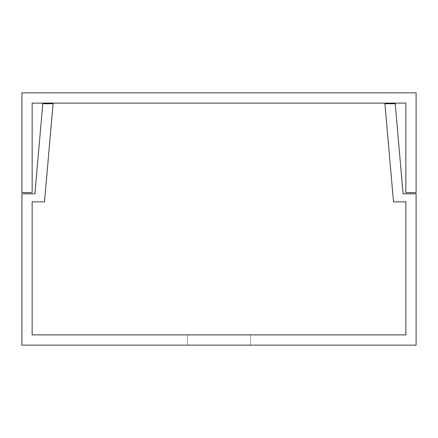 <?xml version="1.0" encoding="UTF-8"?>
<svg xmlns="http://www.w3.org/2000/svg" width="438" height="438" viewBox="0 0 438 438"><rect width="100%" height="100%" fill="white"/><g stroke="black" fill="none" stroke-linecap="round" stroke-linejoin="round"><path stroke-width="0.33" stroke-dasharray="2.19 1.64" d="M21.9 192.621L32.149 192.621L32.149 103.105L405.851 103.105L405.851 192.621L416.1 192.621L416.1 92.856L21.9 92.856L21.9 192.621M250.536 334.895L250.536 345.144L187.464 345.144L250.536 345.144L187.464 345.144L250.536 345.144L187.464 345.144L250.536 345.144L187.464 345.144L250.536 345.144L187.464 345.144L250.536 345.144L187.464 345.144L250.536 345.144L187.464 345.144L250.536 345.144L187.464 345.144L250.536 345.144L187.464 345.144L250.536 345.144L187.464 345.144L250.536 345.144L250.536 334.895L187.464 334.895L187.464 345.144L187.464 334.895L187.464 345.144L187.464 334.895L187.464 345.144L187.464 334.895L187.464 345.144L187.464 334.895L187.464 345.144L187.464 334.895L250.536 334.895L187.464 334.895L250.536 334.895L250.536 345.144L250.536 334.895L187.464 334.895L250.536 334.895L187.464 334.895L250.536 334.895L250.536 345.144L250.536 334.895L187.464 334.895L250.536 334.895L187.464 334.895L250.536 334.895L250.536 345.144L250.536 334.895L187.464 334.895L250.536 334.895L187.464 334.895L250.536 334.895L250.536 345.144L250.536 334.895L187.464 334.895L250.536 334.895M21.9 345.144L416.1 345.144L416.1 193.826L403.091 193.826L395.207 103.735L384.92 103.735L393.505 201.88L405.851 201.88L405.851 334.895L32.149 334.895L32.149 201.88L44.495 201.88L53.08 103.735L42.793 103.735L34.909 193.826L21.9 193.826L21.9 345.144"/><path stroke-width="0.66" d="M21.9 192.621L32.149 192.621L32.149 103.105L405.851 103.105L405.851 192.621L416.1 192.621L416.1 92.856L21.9 92.856L21.9 192.621M21.9 345.144L416.1 345.144L416.1 193.826L403.091 193.826L395.207 103.735L384.92 103.735L393.505 201.88L405.851 201.88L405.851 334.895L32.149 334.895L32.149 201.88L44.495 201.88L53.08 103.735L42.793 103.735L34.909 193.826L21.9 193.826L21.9 345.144"/></g></svg>
